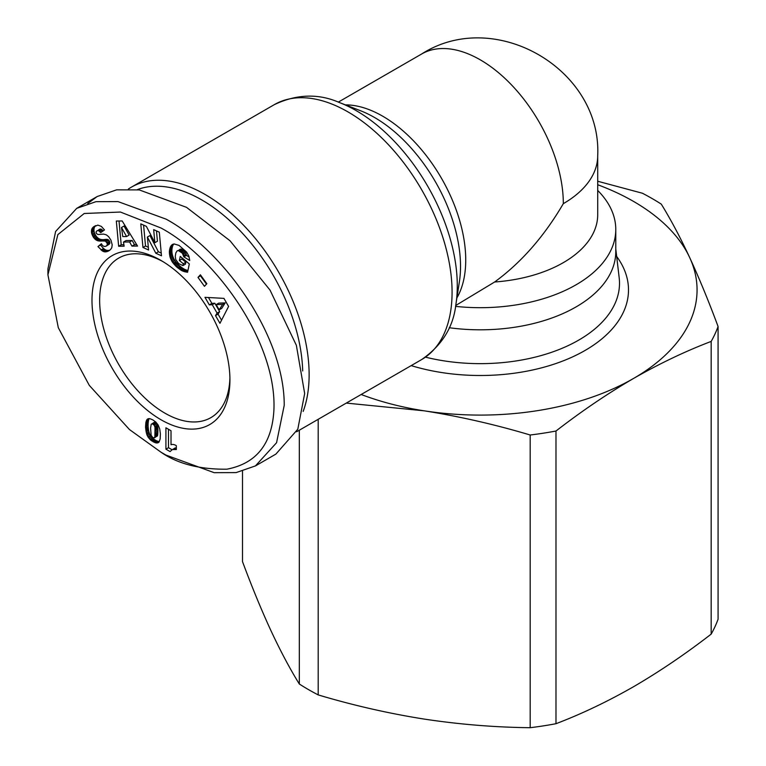 <?xml version="1.0" encoding="UTF-8"?>
<svg xmlns="http://www.w3.org/2000/svg" width="766" height="766" viewBox="0 0 766 766"><rect width="100%" height="100%" fill="white"/><g stroke="black" fill="none" stroke-linecap="round" stroke-linejoin="round"><path stroke-width="1.15" d="M166.069 455.128L160.965 452.179L129.483 429.563L89.296 385.375L58.302 327.704L47.923 274.822L57.871 234.588L84.212 213.494L120.444 212.048L160.965 227.99C216.472 257.711 277.282 343.235 273.883 410.423C271.92 444.031 256.237 463.622 226.832 469.194C199.543 469.481 177.578 463.813 160.965 452.179L166.069 455.128L214.135 472.67L236.129 472.593L255.432 465.91L276.564 442.729L284.224 405.348C284.492 335.106 222.772 249.85 166.069 219.133L118.012 201.592L95.999 201.669L76.705 208.352L97.148 196.546L116.623 189.844L139.221 189.901L186.511 207.337L230.001 240.735L270.053 290.132L296.365 345.322L304.667 393.552L297.802 429.209L275.875 454.114L255.442 465.92M47.923 274.822L47.923 268.914L55.612 231.476L76.705 208.352M242.506 471.243L242.506 561.612C251.909 586.919 261.378 609.908 270.915 630.59C280.442 650.995 289.912 668.804 299.315 684A242.966 140.274 0 0 0 308.497 689.601A242.966 140.274 0 0 0 318.196 694.906C353.279 705.381 388.611 713.443 424.192 719.082C459.772 724.454 495.104 727.327 530.187 727.7A242.966 140.274 0 0 0 555.982 723.707C581.662 713.931 607.524 701.599 633.578 686.7C659.622 671.514 685.493 653.992 711.174 634.114A242.966 140.274 0 0 0 718.077 619.225L718.077 326.527A242.966 140.274 180 0 1 711.174 341.416C685.493 351.192 659.622 363.534 633.578 378.433C607.524 393.609 581.662 411.141 555.982 431.019L555.982 723.707M597.71 184.74A216.768 125.155 180 0 1 633.578 201.439A216.768 125.155 180 0 1 689.678 257.548C699.214 278.23 708.684 301.22 718.077 326.527M530.187 727.7L530.187 435.002C495.104 424.527 459.772 416.465 424.192 410.825A216.768 125.155 180 0 0 633.578 378.433A216.768 125.155 180 0 0 689.678 257.548C680.141 237.134 670.681 219.335 661.278 204.129A242.966 140.274 0 0 0 652.096 198.528A242.966 140.274 0 0 0 642.396 193.233L597.71 181.245M597.71 190.437A135.477 78.218 180 0 1 615.778 229.465L615.778 251.593A135.477 78.218 180 0 1 576.099 306.898A135.477 78.218 180 0 1 449.211 327.724M615.778 229.465A135.477 78.218 180 0 1 455.55 306.371M455.703 305.5L494.645 281.993C521.263 262.537 544.147 236.426 563.326 203.651A117.418 67.791 -120 0 0 480.292 59.844A117.418 67.791 -120 0 0 421.587 54.032L338.285 102.127M128.382 189.049A147.225 84.997 60 0 1 131.417 187.143A147.225 84.997 60 0 1 205.029 194.43A147.225 84.997 60 0 1 309.129 374.746A147.225 84.997 60 0 1 303.164 411.419M137.305 189.652A142.706 82.393 60 0 1 243.205 234.08A142.706 82.393 60 0 1 302.694 370.964M160.965 419.73A97.55 56.32 60 0 1 91.987 300.262A97.55 56.32 60 0 1 160.965 260.44L160.965 260.44A97.55 56.32 60 0 1 229.934 379.907A97.55 56.32 60 0 1 160.965 419.73M162.909 261.589A92.131 53.189 -120 0 0 118.73 258.085A92.131 53.189 -120 0 0 104.607 331.908A92.131 53.189 -120 0 0 164.795 413.094A92.131 53.189 -120 0 0 210.861 417.652A92.131 53.189 -120 0 0 229.915 377.648M175.95 445.467A10.619 6.138 60 0 1 176.333 445.707L176.333 449.546L172.331 449.546L170.09 451.586L165.916 449.173L165.916 427.792L171.019 430.741L171.019 444.749A10.619 6.138 60 0 1 175.95 445.467M299.315 684L299.315 430.205M361.169 394.49A216.768 125.155 180 0 0 424.192 410.825L346.28 403.088M318.196 419.299L318.196 694.906M711.174 634.114L711.174 341.416M530.187 435.002A242.966 140.274 0 0 0 555.982 431.019M563.326 203.651A117.418 67.791 0 0 0 597.71 155.718L597.71 214.719A117.418 67.791 180 0 1 494.645 281.993M87.707 203.584L97.148 196.546M93.098 227.234L97.818 225.108L101.371 226.41L104.492 229.924L100.71 232.644L98.68 230.681L97.119 230.643L96.037 231.964L96.43 233.506L97.962 234.511L103.592 234.08L106.378 234.875L108.638 236.675L110.965 240.208L112.2 244.814L111.788 247.677L110.467 249.659L107.297 251.545L104.971 251.899L102.759 251.229L97.943 246.595L101.409 243.722C102.625 246.202 104.272 246.978 106.34 246.03L107.288 244.775L107.202 243.358L105.392 241.079L97.991 240.84L95.827 239.815L93.414 237.307L91.556 232.988L91.614 229.637L93.098 227.234L95.654 225.759L92.581 227.78M146.373 226.363L154.866 242.707L153.669 229.628L159.309 232.165L161.482 255.777L155.833 253.249L147.398 237.029L148.585 250.003L142.955 247.475L140.791 223.864L146.373 226.363M200.386 274.803L206.849 283.717L204.455 286.312L198.001 277.397L200.386 274.803M228.584 306.429L219.947 323.319L215.505 315.602L217.094 313.093L212.259 304.715L209.309 304.868L204.972 297.323L223.94 298.376L228.584 306.429M179.062 245.426L186.636 252.11L188.857 256.074L189.729 260.497L183.84 256.849L182.346 253.182L178.354 250.549L177.09 250.913L175.854 252.895L175.261 256.371L175.759 259.597L178.708 263.638L182.911 265.591L183.304 263.734L179.368 260.488L180.23 256.399L189.317 263.916L187.565 272.284L181.609 270.561L176.496 266.817L172.245 261.934L170.138 257.414L169.353 251.392L170.933 245.953L174.16 243.952L179.062 245.426M122.187 220.972L137.554 246.058L131.934 246.116L129.607 241.97L123.508 242.037L124.121 246.202L118.644 246.259L116.327 221.029L122.187 220.972M147.264 435.691L145.55 427.313L145.952 422.056L147.216 419.299L149.877 418.676L152.894 419.921L155.881 422.104L158.189 425.073L159.74 429.027L160.381 433.91L160.161 438.937L159.079 442.001L157.949 442.834L155.67 442.863L150.854 440.278L147.264 435.691L149.82 434.217L150.462 435.414L147.905 436.888M95.673 225.606L93.72 226.726M95.128 226.305L92.159 228.364M94.716 226.889L91.853 228.967M94.409 227.492L91.614 229.637M94.17 228.153L93.988 229.111L91.432 230.585M93.988 229.111L93.931 230.097L91.384 231.571M93.931 230.097L94.046 231.121L91.489 232.596M94.046 231.121L91.556 232.988M94.113 231.514L94.419 232.692L91.863 234.166M94.419 232.692L94.85 233.85L92.303 235.325M94.85 233.85L95.434 234.98L92.877 236.455M95.434 234.98L95.97 235.832L93.414 237.307M95.97 235.832L96.727 236.828L94.17 238.303M96.727 236.828L97.521 237.661L94.965 239.136M97.521 237.661L98.383 238.341L95.827 239.815M98.383 238.341L99.293 238.887L96.736 240.361M99.293 238.887L99.819 239.126L97.263 240.601M99.819 239.126L100.547 239.365L97.991 240.84M100.547 239.365L101.323 239.538L98.776 241.012M101.323 239.538L102.156 239.624L99.599 241.099M102.156 239.624L103.046 239.653L100.49 241.127M103.046 239.653L103.975 239.605L101.418 241.079M103.975 239.605L105.641 239.394L103.094 240.869M105.641 239.394L106.608 239.346L104.052 240.821M106.608 239.346L107.364 239.413L104.808 240.888M107.364 239.413L107.949 239.605L105.392 241.079M107.949 239.605L108.648 240.084L106.091 241.558M108.648 240.084L109.452 241.137L106.895 242.611M109.452 241.137L109.758 241.884L107.202 243.358M109.758 241.884L109.883 242.994L107.326 244.469M109.883 242.994L107.288 244.775M109.844 243.301L106.962 245.484M109.519 244.009L106.34 246.03M101.687 244.134L97.943 246.595M100.499 245.12L103.563 248.5L101.007 249.975M103.563 248.5L104.435 249.18L101.878 250.654M104.435 249.18L105.315 249.754L102.759 251.229M105.315 249.754L106.091 250.118L103.534 251.593M106.091 250.118L106.79 250.319L104.233 251.794M106.79 250.319L107.518 250.415L104.971 251.899M107.518 250.415L108.274 250.415L105.727 251.89M108.274 250.415L106.493 251.765M109.05 250.29L107.297 251.545M109.519 250.415L108.14 251.21M99.676 229.168L97.904 230.489M100.461 229.015L101.236 229.206L98.68 230.681M101.236 229.206L99.006 230.872M101.562 229.388L102.395 230.097L99.839 231.571M102.395 230.097L103.075 230.939M156.475 230.892L157.423 241.223L154.866 242.707M143.587 225.118L145.511 246.001L142.955 247.475M145.511 246.001L148.336 247.274M155.833 253.249L158.39 251.775L149.954 235.555L147.398 237.029M158.39 251.775L161.224 253.048M200.912 275.53L198.001 277.397M200.548 275.923L206.485 284.109M215.505 315.602L218.051 314.127L221.546 320.188M208.486 297.524L211.866 303.393L209.309 304.868M211.866 303.393L214.815 303.24L212.259 304.715M214.815 303.24L219.651 311.618L217.094 313.093M219.651 311.618L218.051 314.127M172.829 244.316L172.091 244.737M172.944 244.268L171.91 244.861M173.691 244.038L171.393 245.369M173.853 244.009L170.933 245.953M173.48 244.478L170.521 246.642M173.078 245.168L170.176 247.428M172.723 245.953L169.87 248.289M172.427 246.815L172.187 247.782L169.631 249.256M172.187 247.782L169.612 249.343M172.168 247.868L172.005 248.883L169.449 250.358M172.005 248.883L171.91 249.917L169.353 251.392M171.91 249.917L171.881 250.951L169.324 252.426M171.881 250.951L171.929 252.014L169.372 253.489M171.929 252.014L172.053 253.086L169.497 254.561M172.053 253.086L172.245 254.188L169.688 255.662M172.245 254.188L172.36 254.743L169.803 256.217M172.36 254.743L172.695 255.94L170.138 257.414M172.695 255.94L173.097 257.108L170.54 258.582M173.097 257.108L173.585 258.238L171.029 259.712M173.585 258.238L174.15 259.368L171.594 260.842M174.15 259.368L174.801 260.459L172.245 261.934M174.801 260.459L172.494 262.298M175.041 260.823L175.692 261.742L173.145 263.217M175.692 261.742L176.429 262.661L173.872 264.136M176.429 262.661L177.224 263.552L174.677 265.026M177.224 263.552L178.105 264.452L175.548 265.926M178.105 264.452L179.053 265.342L176.496 266.817M179.053 265.342L180.087 266.223L177.53 267.698M180.087 266.223L180.47 266.539L177.913 268.014M180.47 266.539L181.456 267.305L178.899 268.78M181.456 267.305L182.404 267.995L179.847 269.469M182.404 267.995L183.313 268.579L180.757 270.053M183.313 268.579L184.166 269.086L181.609 270.561M184.166 269.086L184.989 269.488L182.432 270.963M184.989 269.488L185.611 269.756L183.055 271.231M185.611 269.756L186.406 270.053L183.85 271.528M186.406 270.053L187.258 270.312L184.702 271.786M187.909 270.666L185.611 271.987M187.258 270.312L187.948 270.465M187.737 271.49L186.559 272.16M182.145 257.979L181.925 259.013L179.368 260.488M181.925 259.013L185.86 262.259L183.304 263.734M185.86 262.259L185.468 264.117L182.911 265.591M177.626 250.635L177.09 250.913M180.182 249.161L178.354 250.549M180.91 249.074L181.734 249.237L179.177 250.712M181.734 249.237L182.605 249.659L180.048 251.133M182.605 249.659L183.543 250.329L180.996 251.803M183.543 250.329L184.07 250.788L181.513 252.263M184.07 250.788L184.903 251.708L182.346 253.182M184.903 251.708L185.573 252.694L183.017 254.168M185.573 252.694L183.208 254.523M185.755 253.048L186.176 254.188L183.629 255.662M186.176 254.188L186.397 255.365L183.84 256.849M186.397 255.365L189.183 257.098M131.934 246.116L134.49 244.641L136.674 244.622M119.017 221.001L121.2 244.785L118.644 246.259M121.2 244.785L123.91 244.756M129.607 241.97L132.154 240.495L126.064 240.562L123.508 242.037M132.154 240.495L134.49 244.641M146.737 434.456L149.284 432.981L149.82 434.217M150.462 435.414L150.739 435.864L148.183 437.338M150.739 435.864L151.486 436.898L148.939 438.372M151.486 436.898L152.396 437.903L149.839 439.378M152.396 437.903L150.031 439.56M152.587 438.085L153.401 438.803L150.854 440.278M153.401 438.803L154.349 439.502L151.792 440.977M154.349 439.502L155.412 440.153L152.855 441.628M155.412 440.153L156.274 440.632L153.717 442.106M156.274 440.632L157.289 441.072L154.732 442.547M157.289 441.072L158.227 441.388L155.67 442.863M158.227 441.388L159.069 441.532L156.513 443.007M159.136 441.905L157.269 442.978M158.696 442.403L157.949 442.834M148.211 418.724L147.216 419.299M148.288 418.696L147.168 419.347M148.891 418.619L146.785 419.835M149.207 418.609L146.459 420.467M149.016 418.992L146.182 421.185M148.728 419.711L148.508 420.582L145.952 422.056M148.508 420.582L148.326 421.549L145.77 423.024M148.326 421.549L148.202 422.66L145.645 424.134M148.202 422.66L148.125 423.885L145.569 425.36M148.125 423.885L148.097 425.226L145.55 426.7M148.097 425.226L145.55 427.313M148.097 425.839L148.154 426.968L145.597 428.443M148.154 426.968L148.259 428.117L145.703 429.592M148.259 428.117L148.412 429.266L145.856 430.741M148.412 429.266L148.604 430.415L146.057 431.89M148.604 430.415L146.076 432.053M148.633 430.578L148.93 431.832L146.373 433.307M148.93 431.832L149.284 432.981M168.472 429.266L168.472 447.698L165.916 449.173M168.472 447.698L171.938 449.699M172.331 449.546L171.641 449.881M174.887 448.072L172.838 449.403M175.395 447.928L173.556 449.297M176.333 448.167L174.38 449.297M176.333 448.79L175.309 449.383M225.194 302.905L218.722 303.135L216.165 304.609L219.191 309.847L222.647 304.38L225.194 302.905L221.738 308.372L219.191 309.847M126.581 236.55L129.128 235.076L124.044 226.037L121.488 227.512L122.761 236.589L126.581 236.55L121.488 227.512M154.521 437.874L157.595 435.394L157.93 429.353L157.327 424.986L156.063 422.861L154.225 422.353L151.189 424.316L150.576 428.156L151.17 435.337L153.028 437.846L154.847 437.424L155.019 427.371L154.225 425.235L152.128 423.703L154.684 422.229M222.647 304.38L216.165 304.609M155.555 422.497L152.999 423.971M156.063 422.861L153.506 424.335M156.781 423.761L154.225 425.235M157.327 424.986L154.77 426.461M157.365 425.092L154.809 426.566M157.576 425.896L155.019 427.371M157.748 426.882L155.192 428.357M157.853 428.031L155.306 429.506M157.93 429.353L155.374 430.827M157.959 430.837L155.402 432.311M157.959 430.961L155.402 432.436M157.93 432.407L155.374 433.882M157.853 433.613L155.306 435.088M157.748 434.609L155.192 436.084M157.595 435.394L155.038 436.869M157.403 435.95L154.847 437.424M339.731 102.673A143.089 82.613 60 0 1 356.104 110.582A143.089 82.613 60 0 1 455.952 303.978L459.38 281.783A121.545 70.175 60 0 0 460.519 266.377A121.545 70.175 60 0 0 374.574 117.514A121.545 70.175 60 0 0 360.662 110.792L339.731 102.673C318.656 93.328 296.873 93.979 274.362 104.616A147.225 84.997 60 0 1 347.975 111.903A147.225 84.997 60 0 1 444.156 241.644A147.225 84.997 60 0 1 421.587 359.608L296.576 431.785M615.778 248.931L619.187 277.799A139.211 80.373 180 0 1 578.732 340.104A139.211 80.373 180 0 1 425.494 357.157M345.418 104.875A117.418 67.791 60 0 1 382.694 116.193A117.418 67.791 60 0 1 465.728 260A117.418 67.791 60 0 1 456.881 297.945M411.17 365.621A148.202 85.562 0 0 0 580.657 352.896A148.202 85.562 0 0 0 616.659 256.428M104.971 239.48L102.414 240.955M105.411 249.802L102.855 251.277M149.313 433.039L146.756 434.514M597.71 155.718C601.808 68.988 494.712 7.076 421.587 54.032M421.587 359.608C442.049 345.437 453.501 326.89 455.952 303.978M274.362 104.616L131.417 187.143"/></g></svg>
